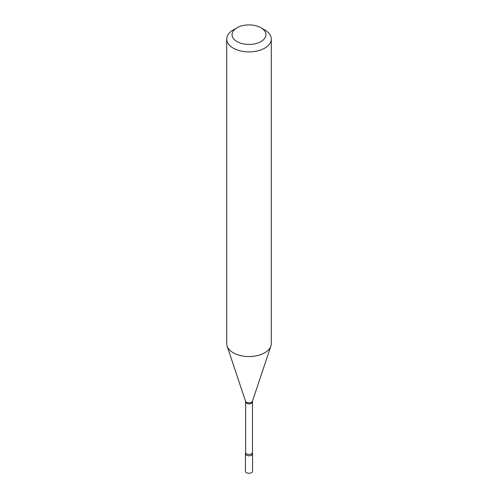 <?xml version="1.0" encoding="UTF-8"?>
<svg xmlns="http://www.w3.org/2000/svg" width="498" height="498" viewBox="0 0 498 498"><rect width="100%" height="100%" fill="white"/><g stroke="black" fill="none" stroke-linecap="round" stroke-linejoin="round"><path stroke-width="0.75" d="M245.726 452.925A3.567 2.06 0 0 0 245.433 453.74L245.433 471.201A3.567 2.06 0 0 0 246.479 472.652A3.567 2.06 0 0 0 250.363 473.1A3.567 2.06 0 0 0 252.567 471.201L252.567 453.74A3.567 2.06 0 0 0 252.274 452.925M245.433 453.74A3.567 2.06 0 0 0 246.479 455.191A3.567 2.06 0 0 0 250.363 455.639A3.567 2.06 0 0 0 252.567 453.74M252.349 452.514A3.349 1.936 0 0 1 251.372 453.883A3.349 1.936 0 0 1 247.718 454.3A3.349 1.936 0 0 1 245.651 452.514L245.514 453.311A3.567 2.06 0 0 0 247.301 455.546A3.567 2.06 0 0 0 251.521 455.191A3.567 2.06 0 0 0 252.486 453.311L252.467 401.189L270.875 346.122A22.279 12.861 0 0 0 271.279 343.682L271.279 39.037A22.279 12.861 0 0 0 264.749 29.948L260.971 27.764A16.932 9.773 0 0 0 237.029 27.764L237.029 27.764A16.932 9.773 0 0 0 237.029 41.583A16.932 9.773 0 0 0 260.971 41.583A16.932 9.773 0 0 0 260.971 27.764M233.251 29.948L237.029 27.764L233.251 29.948A22.279 12.861 0 0 0 226.721 39.037A22.279 12.861 0 0 0 240.478 50.921A22.279 12.861 0 0 0 264.749 48.132A22.279 12.861 0 0 0 271.279 39.037M226.721 39.037L226.721 343.682A22.279 12.861 0 0 0 227.125 346.122A22.279 12.861 0 0 0 242.47 355.983A22.279 12.861 0 0 0 264.749 352.777A22.279 12.861 0 0 0 270.875 346.122M245.651 452.514L245.651 401.93A3.349 1.936 0 0 0 247.718 403.716A3.349 1.936 0 0 0 251.372 403.299A3.349 1.936 0 0 0 252.349 401.93M245.651 401.93L245.533 401.189A3.53 2.042 0 0 0 247.967 402.751A3.53 2.042 0 0 0 251.496 402.241A3.53 2.042 0 0 0 252.467 401.189M245.533 401.189L227.125 346.122"/></g></svg>
